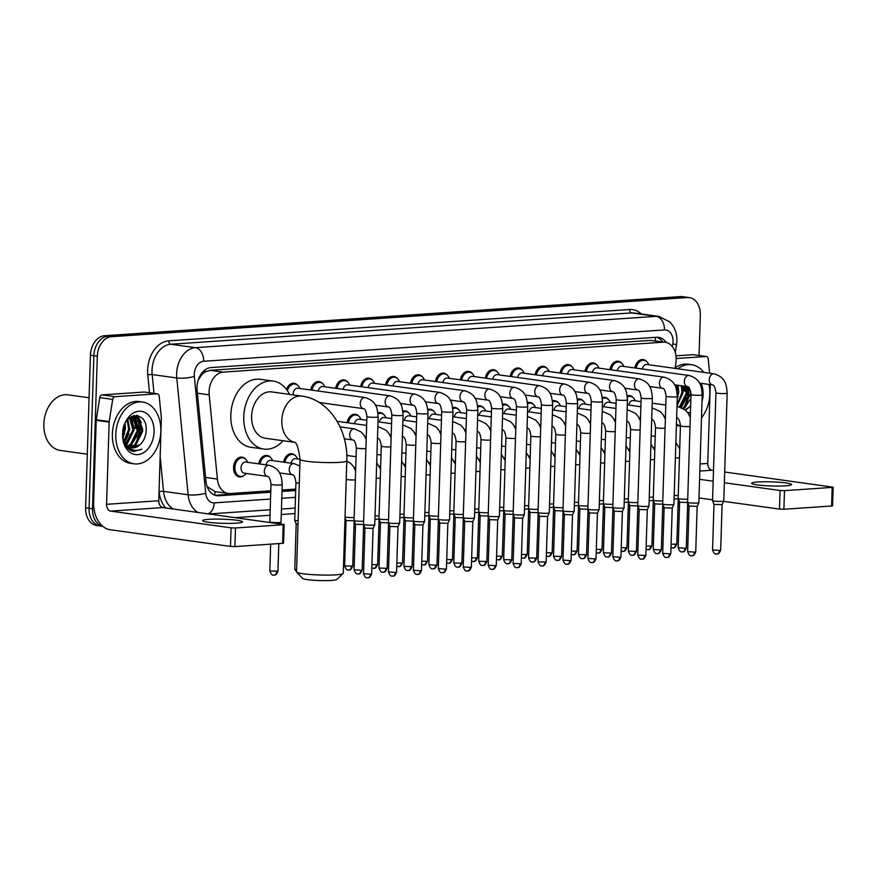 <?xml version="1.0" encoding="UTF-8"?>
<svg xmlns="http://www.w3.org/2000/svg" width="877" height="877" viewBox="0 0 877 877"><rect width="100%" height="100%" fill="white"/><g stroke="black" fill="none" stroke-linecap="round" stroke-linejoin="round"><path stroke-width="1.32" d="M243.554 475.772A9.976 7.148 -82.1 0 1 239.377 476.902A9.976 7.148 -82.1 0 1 233.556 467.507A9.976 7.148 -82.1 0 1 242.129 457.125A9.976 7.148 -82.1 0 1 245.834 459.351M675.038 368.384L675.871 363.122A18.713 13.396 97.9 0 0 676.178 359.877A18.713 13.396 97.9 0 0 665.259 342.26A18.713 13.396 97.9 0 0 663.264 342.183L223.175 372.111A18.713 13.396 97.9 0 0 209.197 394.847L217.397 479.072A18.713 13.396 97.9 0 0 228.217 493.466A18.713 13.396 97.9 0 0 230.212 493.532L270.796 490.78M200.844 375.97A18.713 13.396 -82.1 0 1 205.35 371.881L205.108 371.903A6.238 4.462 97.9 0 0 200.844 375.97L198.224 380.092A18.713 4.144 -5.6 0 1 198.191 380.103M207.191 486.768A18.713 4.144 -5.6 0 0 207.421 486.713L215.029 491.635L228.217 493.466M665.259 342.26L650.296 340.386L210.206 370.313L205.35 371.881M282.054 490.013L295.724 489.081M283.622 462.146A9.976 7.148 -82.1 0 1 291.986 453.738A9.976 7.148 -82.1 0 1 295.692 455.963M258.682 463.834A9.976 7.148 -82.1 0 1 267.057 455.437A9.976 7.148 -82.1 0 1 270.763 457.662M602.291 397.566A9.976 7.148 -82.1 0 1 604.724 397.325A9.976 7.148 -82.1 0 1 608.43 399.55M577.351 399.265A9.976 7.148 -82.1 0 1 579.796 399.024A9.976 7.148 -82.1 0 1 583.501 401.249M552.422 400.953A9.976 7.148 -82.1 0 1 554.856 400.712A9.976 7.148 -82.1 0 1 558.572 402.938M527.494 402.653A9.976 7.148 -82.1 0 1 529.927 402.411A9.976 7.148 -82.1 0 1 533.644 404.637M502.565 404.341A9.976 7.148 -82.1 0 1 504.999 404.111A9.976 7.148 -82.1 0 1 508.715 406.336M477.636 406.04A9.976 7.148 -82.1 0 1 480.07 405.799A9.976 7.148 -82.1 0 1 483.775 408.024M452.707 407.739A9.976 7.148 -82.1 0 1 455.141 407.498A9.976 7.148 -82.1 0 1 458.846 409.723M427.779 409.427A9.976 7.148 -82.1 0 1 430.212 409.197A9.976 7.148 -82.1 0 1 433.918 411.423M402.839 411.127A9.976 7.148 -82.1 0 1 405.284 410.885A9.976 7.148 -82.1 0 1 408.989 413.111M377.91 412.826A9.976 7.148 -82.1 0 1 380.344 412.585A9.976 7.148 -82.1 0 1 384.06 414.81M347.051 422.681A9.976 7.148 -82.1 0 1 355.415 414.284A9.976 7.148 -82.1 0 1 359.132 416.509M627.219 395.867A9.976 7.148 -82.1 0 1 629.653 395.637A9.976 7.148 -82.1 0 1 633.358 397.862M609.921 369.655A9.976 7.148 -82.1 0 1 618.296 361.258A9.976 7.148 -82.1 0 1 622.001 363.484M584.992 371.355A9.976 7.148 -82.1 0 1 593.367 362.946A9.976 7.148 -82.1 0 1 597.073 365.172M560.063 373.054A9.976 7.148 -82.1 0 1 568.439 364.646A9.976 7.148 -82.1 0 1 572.144 366.871M535.134 374.742A9.976 7.148 -82.1 0 1 543.499 366.345A9.976 7.148 -82.1 0 1 547.215 368.57M510.206 376.441A9.976 7.148 -82.1 0 1 518.57 368.033A9.976 7.148 -82.1 0 1 522.286 370.258M485.277 378.14A9.976 7.148 -82.1 0 1 493.641 369.732A9.976 7.148 -82.1 0 1 497.358 371.958M460.348 379.829A9.976 7.148 -82.1 0 1 468.713 371.431A9.976 7.148 -82.1 0 1 472.418 373.657M435.409 381.528A9.976 7.148 -82.1 0 1 443.784 373.12A9.976 7.148 -82.1 0 1 447.489 375.345M410.48 383.216A9.976 7.148 -82.1 0 1 418.855 374.819A9.976 7.148 -82.1 0 1 422.561 377.044M385.551 384.915A9.976 7.148 -82.1 0 1 393.926 376.518A9.976 7.148 -82.1 0 1 397.632 378.732M360.622 386.614A9.976 7.148 -82.1 0 1 368.987 378.206A9.976 7.148 -82.1 0 1 372.703 380.432M335.694 388.303A9.976 7.148 -82.1 0 1 344.058 379.905A9.976 7.148 -82.1 0 1 347.774 382.131M310.765 390.002A9.976 7.148 -82.1 0 1 319.129 381.594A9.976 7.148 -82.1 0 1 322.846 383.819M286.45 389.366A9.976 7.148 -82.1 0 1 294.201 383.293A9.976 7.148 -82.1 0 1 297.906 385.518M634.86 367.967A9.976 7.148 -82.1 0 1 643.225 359.559A9.976 7.148 -82.1 0 1 646.93 361.784M666.224 342.436A18.713 13.396 97.9 0 0 658.572 337.338A18.713 13.396 97.9 0 0 656.588 337.272L211.083 367.562A18.713 13.396 97.9 0 0 197.106 390.309L205.963 481.287A18.713 13.396 97.9 0 0 216.783 495.68A18.713 13.396 97.9 0 0 218.779 495.757L270.752 492.216M656.829 337.261A18.713 13.396 -82.1 0 1 662.727 341.909M139.925 429.445A24.951 17.858 -82.1 0 1 136.582 443.159A24.951 17.858 -82.1 0 0 139.925 429.445A24.951 17.858 -82.1 0 0 138.796 419.831A24.951 17.858 -82.1 0 1 139.925 429.445M135.442 445.286A24.951 17.858 -82.1 0 1 134.115 447.314A24.951 17.858 -82.1 0 0 135.442 445.286M132.23 449.638A24.951 17.858 -82.1 0 1 131.166 450.712A24.951 17.858 -82.1 0 0 132.23 449.638M688.927 392.107A24.951 17.858 -82.1 0 1 685.595 405.832A24.951 17.858 -82.1 0 0 688.927 392.107A24.951 17.858 -82.1 0 0 688.741 387.371A24.951 17.858 -82.1 0 1 688.927 392.107M684.444 407.958A24.951 17.858 -82.1 0 1 683.874 408.89A24.951 17.858 -82.1 0 0 684.444 407.958M137.152 415.512A24.951 17.858 -82.1 0 1 138.336 418.384A24.951 17.858 -82.1 0 0 137.152 415.512M102.752 526.266A18.713 13.396 -82.1 0 1 92.523 508.781L97.314 356.226A18.713 13.396 -82.1 0 1 111.401 336.702L687.415 297.533A18.713 13.396 -82.1 0 1 689.399 297.61A18.713 13.396 -82.1 0 1 700.328 315.227L699.057 355.481M294.957 513.571L281.287 514.503M270.028 515.27L235.376 517.627M102.784 526.299L96.547 525.433A18.713 13.396 -82.1 0 1 85.617 507.816L90.419 355.262A18.713 13.396 -82.1 0 1 104.495 335.748L680.508 296.579L683.961 297.062A18.713 13.396 -82.1 0 1 685.946 297.128A18.713 13.396 -82.1 0 0 683.961 297.062L107.948 336.22L683.961 297.062L687.415 297.533M90.419 355.262L93.872 355.744A18.713 13.396 -82.1 0 1 107.948 336.22A18.713 13.396 -82.1 0 0 93.872 355.744L89.07 508.298L93.872 355.744L97.314 356.226M100 525.915A18.713 13.396 -82.1 0 1 89.07 508.298A18.713 13.396 -82.1 0 0 100 525.915M133.973 415.599A24.951 17.858 -82.1 0 1 134.422 416.652A24.951 17.858 -82.1 0 0 133.973 415.599M134.455 416.728A24.951 17.858 -82.1 0 1 135.233 418.987A24.951 17.858 -82.1 0 0 134.455 416.728M135.88 421.596A24.951 17.858 -82.1 0 1 136.472 428.963A24.951 17.858 -82.1 0 0 135.88 421.596M685.222 386.297A24.951 17.858 -82.1 0 1 685.474 391.635A24.951 17.858 -82.1 0 0 685.222 386.297M282.01 491.449L295.681 490.528M270.774 491.504L215.325 495.275A18.713 13.396 -82.1 0 1 215.084 495.286M295.702 489.804L282.032 490.736M134.773 444.836A24.951 17.858 97.9 0 0 139.059 429.324A24.951 17.858 97.9 0 0 137.546 418.482M683.786 407.498A24.951 17.858 97.9 0 0 688.061 391.986A24.951 17.858 97.9 0 0 687.809 386.68M137.25 417.616A24.951 17.858 97.9 0 0 136.297 415.413M680.508 296.579A18.713 13.396 -82.1 0 1 682.492 296.645L689.399 297.61M785.386 485.836A19.963 2.061 1.8 0 0 791.525 484.542A19.963 2.061 1.8 0 0 779.434 482.273A19.963 2.061 1.8 0 0 757.772 481.999A19.963 2.061 1.8 0 0 751.622 483.293A19.963 2.061 1.8 0 0 763.714 485.573A19.963 2.061 1.8 0 0 785.386 485.836M676.189 358.529L706.084 356.49L693.137 354.692A3.113 2.236 -82.1 0 1 693.466 354.714A3.113 2.236 -82.1 0 1 693.795 354.79M675.992 355.865L693.137 354.692M833.15 487.195L832.569 505.799L831.604 506.007L832.185 487.404L833.15 487.195L724.687 472.012M783.906 509.252L779.5 509.098L780.081 490.495L784.487 490.649L783.906 509.252L831.604 506.007M698.991 497.928L712.573 499.813M723.613 501.348L779.5 509.098M784.487 490.649L832.185 487.404M713.494 470.456L711.894 470.236A6.238 4.308 86.1 0 1 707.772 463.429L710.249 384.608M780.081 490.495L724.347 482.756M713.154 481.21L699.572 479.324M709.603 373.185L708.221 358.901A3.113 2.236 97.9 0 0 706.413 356.5A3.113 2.236 97.9 0 0 706.084 356.49M684.115 386.143A28.064 20.094 -82.1 0 1 684.279 390.999M677.855 368.778A31.188 22.32 -82.1 0 1 691.613 364.722A31.188 22.32 -82.1 0 1 703.76 372.374M709 384.433A31.188 22.32 -82.1 0 1 709.822 394.08A31.188 22.32 -82.1 0 1 701.512 417.814M675.147 367.748A31.188 22.32 -82.1 0 1 688.16 364.24L691.613 364.722M688.215 413.352L690.166 412.322M690.462 412.026L687.875 412.859M685.09 409.811L688.993 407.345A15.589 11.16 -82.1 0 1 685.189 409.899M688.993 407.345L690.659 405.634M701.107 383.337A21.826 15.622 -82.1 0 1 703.08 394.54A21.826 15.622 -82.1 0 1 702.017 401.589M682.755 408.222L683.852 407.454L690.616 393.74L690.648 391.098M683.435 408.605L684.926 407.597L690.89 398.344M679.379 406.972L686.296 393.137L685.65 386.351A24.951 17.858 -82.1 0 1 685.913 391.69M680.333 407.213L687.382 393.291L686.735 386.505M677.044 404.538L681.988 392.545L681.341 385.759M677.011 405.799L683.062 392.688L682.416 385.902M677.285 394.705L677.022 385.156M677.241 398.564L678.743 392.096L678.096 385.31M680.442 425.926A31.188 22.32 -82.1 0 1 676.43 424.051M680.431 426.145L679.587 426.025A31.188 22.32 -82.1 0 1 676.397 425.246M677.23 398.827L677.987 396.393M683.117 391.109L682.712 385.946M681.363 407.564L686.614 397.588M687.436 391.712L687.02 386.549M688.182 413.297L690.451 412.113M343.137 573.558L336.746 579.489A17.156 1.776 -178.2 0 1 331.561 580.421A17.156 1.776 -178.2 0 1 313.769 580.256A17.156 1.776 -178.2 0 1 302.642 578.425L296.634 572.089A23.394 2.412 1.8 0 0 311.806 574.588A23.394 2.412 1.8 0 0 336.066 574.819A23.394 2.412 1.8 0 0 343.137 573.558A23.394 2.412 1.8 0 0 343.269 573.306L346.81 460.82A23.394 2.412 -178.2 0 1 339.607 462.332A23.394 2.412 -178.2 0 1 314.218 462.015A23.394 2.412 -178.2 0 1 300.044 459.351L296.514 571.837A23.394 2.412 1.8 0 0 296.634 572.089M294.606 442.293A23.394 16.74 97.9 0 1 281.824 420.423A23.394 16.74 97.9 0 1 299.43 396.02A23.394 16.74 97.9 0 1 301.918 396.108L271.717 391.92A23.394 16.74 97.9 0 0 251.622 416.235A23.394 16.74 97.9 0 0 265.282 438.248L294.661 442.337M283.074 440.725A34.302 24.556 -82.1 0 1 263.78 449.068A34.302 24.556 -82.1 0 1 243.751 416.772A34.302 24.556 -82.1 0 1 273.218 381.1A34.302 24.556 -82.1 0 1 289.509 394.387M263.78 449.068L250.833 447.27A34.302 24.556 -82.1 0 1 230.804 414.974A34.302 24.556 -82.1 0 1 260.272 379.303L273.218 381.1M642.271 368.998A5.613 4.023 -82.1 0 1 646.941 364.481L714.086 373.81A5.613 4.023 -82.1 0 0 713.231 373.821A5.613 4.023 -82.1 0 0 709.263 379.642A5.613 4.023 -82.1 0 0 712.541 384.926C714.141 385.102 715.27 387.722 715.939 392.797L712.552 500.635A5.613 0.581 -178.2 0 1 712.552 500.635A5.613 0.581 -178.2 0 0 714.108 501.085A5.613 0.581 -178.2 0 0 722.045 501.348A5.613 0.581 -178.2 0 0 723.766 501.008A5.613 0.581 -178.2 0 1 723.766 501.008L727.165 393.148A5.613 0.581 -178.2 0 1 725.432 393.51A5.613 0.581 -178.2 0 1 725.169 393.521A5.613 0.581 -178.2 0 1 719.184 393.422A5.613 0.581 -178.2 0 1 715.939 392.797M636.165 368.143A9.351 6.698 -82.1 0 1 644.003 360.304A9.351 6.698 -82.1 0 1 648.64 364.35L648.805 364.744M716.487 554.078A4.056 2.795 -93.9 0 0 716.893 554.089A4.056 2.795 -93.9 0 0 719.414 550.438L720.664 550.175L722.1 504.67L713.988 504.407M617.342 370.686A5.613 4.023 -82.1 0 1 622.012 366.18L689.147 375.499A5.613 4.023 -82.1 0 0 688.302 375.509A5.613 4.023 -82.1 0 0 684.334 381.342A5.613 4.023 -82.1 0 0 687.612 386.625C689.212 386.801 690.342 389.421 691.01 394.486L687.623 502.324A5.613 0.581 -178.2 0 0 687.623 502.357A5.613 0.581 -178.2 0 0 689.179 502.784A5.613 0.581 -178.2 0 0 697.116 503.047A5.613 0.581 -178.2 0 0 698.837 502.707A5.613 0.581 -178.2 0 1 698.837 502.707L702.225 394.836A5.613 0.581 -178.2 0 1 700.504 395.209A5.613 0.581 -178.2 0 1 700.241 395.22A5.613 0.581 -178.2 0 1 694.244 395.121A5.613 0.581 -178.2 0 1 691.01 394.486M611.236 369.842A9.351 6.698 -82.1 0 1 619.074 361.993A9.351 6.698 -82.1 0 1 623.7 366.038L623.876 366.443M694.485 552.137L695.735 551.874L697.16 506.358L689.059 506.095L687.634 551.611C689.826 557.608 691.602 555.196 691.24 555.777L691.953 555.788A4.056 2.795 -93.9 0 0 694.485 552.137L687.634 551.611M592.413 372.385A5.613 4.023 -82.1 0 1 597.084 367.88L664.218 377.198A5.613 4.023 -82.1 0 0 663.374 377.209A5.613 4.023 -82.1 0 0 659.394 383.03A5.613 4.023 -82.1 0 0 662.672 388.325C664.284 388.5 665.413 391.12 666.082 396.185L662.694 504.023A5.613 0.581 -178.2 0 0 662.694 504.045A5.613 0.581 -178.2 0 0 664.251 504.472A5.613 0.581 -178.2 0 0 672.188 504.735A5.613 0.581 -178.2 0 0 673.909 504.407A5.613 0.581 -178.2 0 1 673.909 504.407L677.296 396.536A5.613 0.581 -178.2 0 1 675.575 396.897A5.613 0.581 -178.2 0 1 675.312 396.919A5.613 0.581 -178.2 0 1 669.315 396.81A5.613 0.581 -178.2 0 1 666.082 396.185M586.296 371.541A9.351 6.698 -82.1 0 1 594.146 363.692A9.351 6.698 -82.1 0 1 598.772 367.737L598.947 368.132M669.557 553.825L670.806 553.562L672.231 508.057L664.13 507.794L662.705 553.31C664.898 559.307 666.663 556.884 666.301 557.465L667.024 557.487A4.056 2.795 -93.9 0 0 669.557 553.825L662.705 553.31M567.485 374.084A5.613 4.023 -82.1 0 1 572.144 369.568L639.289 378.897A5.613 4.023 -82.1 0 0 638.434 378.897A5.613 4.023 -82.1 0 0 634.466 384.729A5.613 4.023 -82.1 0 0 637.743 390.013C639.355 390.188 640.484 392.808 641.153 397.884L637.754 505.722A5.613 0.581 -178.2 0 0 637.765 505.744A5.613 0.581 -178.2 0 0 639.322 506.172A5.613 0.581 -178.2 0 0 647.248 506.435A5.613 0.581 -178.2 0 0 648.98 506.095A5.613 0.581 -178.2 0 1 648.98 506.095L652.367 398.235A5.613 0.581 -178.2 0 1 650.646 398.596A5.613 0.581 -178.2 0 1 650.383 398.607A5.613 0.581 -178.2 0 1 644.387 398.509A5.613 0.581 -178.2 0 1 641.153 397.884M561.368 373.229A9.351 6.698 -82.1 0 1 569.206 365.38A9.351 6.698 -82.1 0 1 573.843 369.425L574.018 369.831M641.701 559.164A4.056 2.795 -93.9 0 0 642.096 559.175A4.056 2.795 -93.9 0 0 644.628 555.525L645.878 555.262L647.303 509.756L639.201 509.504L637.765 505.744M542.556 375.773A5.613 4.023 -82.1 0 1 547.215 371.267L614.36 380.585A5.613 4.023 -82.1 0 0 613.505 380.596A5.613 4.023 -82.1 0 0 609.537 386.428A5.613 4.023 -82.1 0 0 612.815 391.712C614.415 391.887 615.555 394.507 616.213 399.572L612.826 507.41A5.613 0.581 -178.2 0 0 612.837 507.443A5.613 0.581 -178.2 0 0 614.393 507.871A5.613 0.581 -178.2 0 0 622.319 508.134A5.613 0.581 -178.2 0 0 624.04 507.794A5.613 0.581 -178.2 0 1 624.04 507.794L627.439 399.923A5.613 0.581 -178.2 0 1 625.707 400.285A5.613 0.581 -178.2 0 1 625.454 400.307A5.613 0.581 -178.2 0 1 619.458 400.197A5.613 0.581 -178.2 0 1 616.213 399.572M536.439 374.928A9.351 6.698 -82.1 0 1 544.277 367.079A9.351 6.698 -82.1 0 1 548.914 371.124L549.079 371.53M616.761 560.863A4.056 2.795 -93.9 0 0 617.167 560.874A4.056 2.795 -93.9 0 0 619.699 557.213L620.949 556.961L622.374 511.444L614.273 511.203L612.837 507.443M517.616 377.472A5.613 4.023 -82.1 0 1 522.286 372.966L589.432 382.284A5.613 4.023 -82.1 0 0 588.577 382.295A5.613 4.023 -82.1 0 0 584.608 388.116A5.613 4.023 -82.1 0 0 587.886 393.4C589.487 393.576 590.627 396.207 591.284 401.271L587.897 509.109A5.613 0.581 -178.2 0 0 587.897 509.131A5.613 0.581 -178.2 0 0 589.454 509.559A5.613 0.581 -178.2 0 0 597.39 509.822A5.613 0.581 -178.2 0 0 599.112 509.482A5.613 0.581 -178.2 0 1 599.112 509.482L602.51 401.622A5.613 0.581 -178.2 0 1 600.778 401.984A5.613 0.581 -178.2 0 1 600.515 402.006A5.613 0.581 -178.2 0 1 594.529 401.896A5.613 0.581 -178.2 0 1 591.284 401.271M511.51 376.617A9.351 6.698 -82.1 0 1 519.348 368.778A9.351 6.698 -82.1 0 1 523.986 372.824L524.15 373.218M591.832 562.552A4.056 2.795 -93.9 0 0 592.238 562.574A4.056 2.795 -93.9 0 0 594.77 558.912L596.009 558.649L597.445 513.144L589.344 512.902L587.897 509.131M492.688 379.16A5.613 4.023 -82.1 0 1 497.358 374.654L564.503 383.983A5.613 4.023 -82.1 0 0 563.648 383.983A5.613 4.023 -82.1 0 0 559.679 389.816A5.613 4.023 -82.1 0 0 562.957 395.099C564.558 395.275 565.698 397.895 566.356 402.96L562.968 510.809A5.613 0.581 -178.2 0 0 562.968 510.831A5.613 0.581 -178.2 0 0 564.525 511.258A5.613 0.581 -178.2 0 0 572.462 511.521A5.613 0.581 -178.2 0 0 574.183 511.181A5.613 0.581 -178.2 0 0 574.194 511.159L577.581 403.321A5.613 0.581 -178.2 0 1 575.849 403.683A5.613 0.581 -178.2 0 1 575.586 403.694A5.613 0.581 -178.2 0 1 569.601 403.595A5.613 0.581 -178.2 0 1 566.356 402.96M486.582 378.316A9.351 6.698 -82.1 0 1 494.42 370.467A9.351 6.698 -82.1 0 1 499.057 374.512L499.221 374.917M566.904 564.251A4.056 2.795 -93.9 0 0 567.309 564.262A4.056 2.795 -93.9 0 0 569.831 560.611L571.08 560.348L572.517 514.843L564.415 514.591L562.968 510.831M467.759 380.859A5.613 4.023 -82.1 0 1 472.429 376.354L539.574 385.672A5.613 4.023 -82.1 0 0 538.719 385.683A5.613 4.023 -82.1 0 0 534.751 391.515A5.613 4.023 -82.1 0 0 538.029 396.799C539.629 396.974 540.758 399.594 541.427 404.659L538.039 512.497A5.613 0.581 -178.2 0 0 538.039 512.53A5.613 0.581 -178.2 0 0 539.596 512.946A5.613 0.581 -178.2 0 0 547.533 513.22A5.613 0.581 -178.2 0 0 549.254 512.881A5.613 0.581 -178.2 0 0 549.254 512.848L552.653 405.01A5.613 0.581 -178.2 0 1 550.92 405.371A5.613 0.581 -178.2 0 1 550.657 405.393A5.613 0.581 -178.2 0 1 544.672 405.284A5.613 0.581 -178.2 0 1 541.427 404.659M461.653 380.015A9.351 6.698 -82.1 0 1 469.491 372.166A9.351 6.698 -82.1 0 1 474.128 376.211L474.293 376.606M547.588 516.52L539.487 516.29L538.039 512.53M442.83 382.558A5.613 4.023 -82.1 0 1 447.5 378.042L514.635 387.371A5.613 4.023 -82.1 0 0 513.79 387.382A5.613 4.023 -82.1 0 0 509.822 393.203A5.613 4.023 -82.1 0 0 513.1 398.487C514.7 398.662 515.829 401.282 516.498 406.358L513.111 514.196A5.613 0.581 -178.2 0 1 513.111 514.196A5.613 0.581 -178.2 0 0 514.667 514.646A5.613 0.581 -178.2 0 0 522.604 514.909A5.613 0.581 -178.2 0 0 524.325 514.569A5.613 0.581 -178.2 0 0 524.325 514.547L527.713 406.709A5.613 0.581 -178.2 0 1 525.992 407.071A5.613 0.581 -178.2 0 1 525.729 407.081A5.613 0.581 -178.2 0 1 519.732 406.983A5.613 0.581 -178.2 0 1 516.498 406.358M436.724 381.703A9.351 6.698 -82.1 0 1 444.562 373.865A9.351 6.698 -82.1 0 1 449.188 377.91L449.364 378.305M522.659 518.219L514.547 517.978L513.111 514.218M417.901 384.247A5.613 4.023 -82.1 0 1 422.571 379.741L489.706 389.059A5.613 4.023 -82.1 0 0 488.862 389.07A5.613 4.023 -82.1 0 0 484.882 394.902A5.613 4.023 -82.1 0 0 488.16 400.186C489.772 400.361 490.901 402.981 491.569 408.046L488.182 515.884A5.613 0.581 -178.2 0 1 488.182 515.884A5.613 0.581 -178.2 0 0 489.739 516.345A5.613 0.581 -178.2 0 0 497.676 516.608A5.613 0.581 -178.2 0 0 499.397 516.268A5.613 0.581 -178.2 0 0 499.397 516.246L502.784 408.397A5.613 0.581 -178.2 0 1 501.063 408.77A5.613 0.581 -178.2 0 1 500.8 408.781A5.613 0.581 -178.2 0 1 494.803 408.682A5.613 0.581 -178.2 0 1 491.569 408.046M411.784 383.402A9.351 6.698 -82.1 0 1 419.634 375.553A9.351 6.698 -82.1 0 1 424.26 379.598L424.435 380.004M492.118 569.337A4.056 2.795 -93.9 0 0 492.512 569.348A4.056 2.795 -93.9 0 0 495.045 565.698L496.294 565.435L497.719 519.918L489.618 519.677L488.182 515.917M392.973 385.946A5.613 4.023 -82.1 0 1 397.632 381.44L464.777 390.758A5.613 4.023 -82.1 0 0 463.922 390.769A5.613 4.023 -82.1 0 0 459.954 396.59A5.613 4.023 -82.1 0 0 463.231 401.885C464.843 402.061 465.972 404.681 466.641 409.745L463.242 517.583A5.613 0.581 -178.2 0 0 463.253 517.605A5.613 0.581 -178.2 0 0 464.81 518.033A5.613 0.581 -178.2 0 0 472.736 518.296A5.613 0.581 -178.2 0 0 474.468 517.967A5.613 0.581 -178.2 0 0 474.468 517.934L477.855 410.096A5.613 0.581 -178.2 0 1 476.134 410.458A5.613 0.581 -178.2 0 1 475.871 410.48A5.613 0.581 -178.2 0 1 469.875 410.37A5.613 0.581 -178.2 0 1 466.641 409.745M386.856 385.102A9.351 6.698 -82.1 0 1 394.694 377.253A9.351 6.698 -82.1 0 1 399.331 381.298L399.506 381.692M467.189 571.026A4.056 2.795 -93.9 0 0 467.584 571.048A4.056 2.795 -93.9 0 0 470.116 567.386L471.366 567.123L472.791 521.618L464.689 521.376L463.253 517.605M368.044 387.645A5.613 4.023 -82.1 0 1 372.703 383.128L439.848 392.457A5.613 4.023 -82.1 0 0 438.993 392.457A5.613 4.023 -82.1 0 0 435.025 398.29A5.613 4.023 -82.1 0 0 438.303 403.573C439.903 403.749 441.043 406.369 441.701 411.445L438.314 519.283A5.613 0.581 -178.2 0 1 438.314 519.283A5.613 0.581 -178.2 0 0 439.881 519.732A5.613 0.581 -178.2 0 0 447.807 519.995A5.613 0.581 -178.2 0 0 449.528 519.655A5.613 0.581 -178.2 0 0 449.539 519.633L452.927 411.795A5.613 0.581 -178.2 0 1 451.195 412.157A5.613 0.581 -178.2 0 1 450.942 412.168A5.613 0.581 -178.2 0 1 444.946 412.069A5.613 0.581 -178.2 0 1 441.701 411.445M361.927 386.79A9.351 6.698 -82.1 0 1 369.765 378.941A9.351 6.698 -82.1 0 1 374.402 382.997L374.567 383.392M442.249 572.725A4.056 2.795 -93.9 0 0 442.655 572.736A4.056 2.795 -93.9 0 0 445.187 569.085L446.437 568.822L447.862 523.317L439.761 523.065L438.325 519.305M343.104 389.333A5.613 4.023 -82.1 0 1 347.774 384.828L414.92 394.146A5.613 4.023 -82.1 0 0 414.065 394.157A5.613 4.023 -82.1 0 0 410.096 399.989A5.613 4.023 -82.1 0 0 413.374 405.273C414.974 405.448 416.115 408.068 416.772 413.133L413.385 520.971A5.613 0.581 -178.2 0 1 413.385 520.971A5.613 0.581 -178.2 0 0 414.942 521.431A5.613 0.581 -178.2 0 0 422.878 521.694A5.613 0.581 -178.2 0 0 424.6 521.355A5.613 0.581 -178.2 0 0 424.611 521.333L427.998 413.484A5.613 0.581 -178.2 0 1 426.266 413.845A5.613 0.581 -178.2 0 1 426.003 413.867A5.613 0.581 -178.2 0 1 420.017 413.758A5.613 0.581 -178.2 0 1 416.772 413.133M336.998 388.489A9.351 6.698 -82.1 0 1 344.836 380.64A9.351 6.698 -82.1 0 1 349.474 384.685L349.638 385.091M417.32 574.424A4.056 2.795 -93.9 0 0 417.726 574.435A4.056 2.795 -93.9 0 0 420.258 570.774L421.497 570.521L422.933 525.005L414.832 524.742M318.176 391.032A5.613 4.023 -82.1 0 1 322.846 386.527L389.991 395.845A5.613 4.023 -82.1 0 0 389.136 395.856A5.613 4.023 -82.1 0 0 385.167 401.677A5.613 4.023 -82.1 0 0 388.445 406.961C390.046 407.136 391.175 409.767 391.844 414.832L388.456 522.67A5.613 0.581 -178.2 0 1 388.456 522.67A5.613 0.581 -178.2 0 0 390.013 523.12A5.613 0.581 -178.2 0 0 397.95 523.383A5.613 0.581 -178.2 0 0 399.671 523.043A5.613 0.581 -178.2 0 1 399.671 523.043L403.069 415.183A5.613 0.581 -178.2 0 1 401.337 415.545A5.613 0.581 -178.2 0 1 401.074 415.566A5.613 0.581 -178.2 0 1 395.088 415.457A5.613 0.581 -178.2 0 1 391.844 414.832M312.069 390.177A9.351 6.698 -82.1 0 1 319.908 382.339A9.351 6.698 -82.1 0 1 324.545 386.384L324.709 386.779M392.392 576.112A4.056 2.795 -93.9 0 0 392.797 576.134A4.056 2.795 -93.9 0 0 395.319 572.473L396.568 572.21L398.005 526.704L389.892 526.441M293.115 394.891A5.613 4.023 -82.1 0 1 293.093 394.058A5.613 4.023 -82.1 0 1 297.917 388.215L365.062 397.544A5.613 4.023 -82.1 0 0 364.207 397.544A5.613 4.023 -82.1 0 0 360.239 403.376A5.613 4.023 -82.1 0 0 363.517 408.66C365.117 408.835 366.246 411.456 366.915 416.52L363.527 524.369A5.613 0.581 -178.2 0 1 363.527 524.369A5.613 0.581 -178.2 0 0 365.084 524.819A5.613 0.581 -178.2 0 0 373.021 525.082A5.613 0.581 -178.2 0 0 374.742 524.742A5.613 0.581 -178.2 0 1 374.742 524.742L378.14 416.882A5.613 0.581 -178.2 0 1 376.408 417.244A5.613 0.581 -178.2 0 1 376.145 417.255A5.613 0.581 -178.2 0 1 370.16 417.156A5.613 0.581 -178.2 0 1 366.915 416.52M287.404 390.703A9.351 6.698 -82.1 0 1 294.979 384.027A9.351 6.698 -82.1 0 1 299.616 388.072L299.781 388.478M370.39 574.172L371.64 573.909L373.076 528.403L364.964 528.14L363.538 573.657C365.731 579.653 367.507 577.23 367.145 577.811L367.869 577.822A4.056 2.795 -93.9 0 0 370.39 574.172L363.538 573.657M628.699 405.064A5.613 4.023 -82.1 0 1 633.369 400.559L641.032 401.622M687.721 499.145A5.613 0.581 -178.2 0 1 679.73 498.892A5.613 0.581 -178.2 0 1 678.173 498.465A5.613 0.581 -178.2 0 1 678.162 498.432L680.442 425.816C679.785 420.752 678.645 418.132 677.044 417.956A5.613 4.023 -82.1 0 1 676.627 417.869L677.044 417.956M627.34 396.93A9.351 6.698 -82.1 0 1 630.431 396.371A9.351 6.698 -82.1 0 1 635.069 400.416L635.233 400.811M687.678 502.51L679.609 502.203L678.173 547.719C680.366 553.716 682.142 551.304 681.78 551.885L682.503 551.896A4.056 2.795 -93.9 0 0 685.036 548.246L678.173 547.719M603.771 406.764A5.613 4.023 -82.1 0 1 608.441 402.247L616.103 403.31M662.793 500.844A5.613 0.581 -178.2 0 1 654.79 500.581A5.613 0.581 -178.2 0 1 653.233 500.153A5.613 0.581 -178.2 0 1 653.233 500.131L655.514 427.516C654.856 422.451 653.716 419.831 652.115 419.655A5.613 4.023 -82.1 0 1 651.699 419.568L652.115 419.655M602.411 398.618A9.351 6.698 -82.1 0 1 605.503 398.07A9.351 6.698 -82.1 0 1 610.129 402.115L610.304 402.51M662.749 504.198L654.681 503.902L653.244 549.419C655.437 555.415 657.213 552.992 656.851 553.573L657.575 553.595A4.056 2.795 -93.9 0 0 660.107 549.934L653.244 549.419M578.842 408.452A5.613 4.023 -82.1 0 1 583.501 403.946L591.175 405.01M637.853 502.543A5.613 0.581 -178.2 0 1 629.861 502.28A5.613 0.581 -178.2 0 1 628.305 501.852A5.613 0.581 -178.2 0 1 628.305 501.83L630.585 429.215C629.916 424.139 628.787 421.519 627.187 421.344A5.613 4.023 -82.1 0 1 626.77 421.256M577.483 400.318A9.351 6.698 -82.1 0 1 580.574 399.759A9.351 6.698 -82.1 0 1 585.2 403.804L585.376 404.209M637.82 505.897L629.752 505.612L628.305 501.852M553.913 410.151A5.613 4.023 -82.1 0 1 558.572 405.645L566.235 406.709M612.924 504.231A5.613 0.581 -178.2 0 1 604.933 503.979A5.613 0.581 -178.2 0 1 603.376 503.551A5.613 0.581 -178.2 0 1 603.376 503.519L605.656 430.903C604.987 425.838 603.858 423.218 602.258 423.043A5.613 4.023 -82.1 0 1 601.841 422.955M552.554 402.017A9.351 6.698 -82.1 0 1 555.634 401.458A9.351 6.698 -82.1 0 1 560.271 405.503L560.436 405.898M612.891 507.597L604.823 507.312L603.376 503.551M528.984 411.85A5.613 4.023 -82.1 0 1 533.644 407.334L541.306 408.397M587.996 505.93A5.613 0.581 -178.2 0 1 580.004 505.667A5.613 0.581 -178.2 0 1 578.447 505.24A5.613 0.581 -178.2 0 1 578.447 505.218L580.727 432.602C580.059 427.537 578.93 424.917 577.318 424.742A5.613 4.023 -82.1 0 1 576.913 424.643M527.625 403.705A9.351 6.698 -82.1 0 1 530.706 403.146A9.351 6.698 -82.1 0 1 535.343 407.191L535.507 407.597M587.963 509.285L579.883 509.011L578.447 505.24M504.045 413.538A5.613 4.023 -82.1 0 1 508.715 409.033L516.378 410.096M563.067 507.63A5.613 0.581 -178.2 0 1 555.075 507.366A5.613 0.581 -178.2 0 1 553.519 506.939A5.613 0.581 -178.2 0 1 553.508 506.917L555.799 434.301C555.13 429.226 554.001 426.606 552.389 426.43A5.613 4.023 -82.1 0 1 551.973 426.343M502.696 405.404A9.351 6.698 -82.1 0 1 505.777 404.845A9.351 6.698 -82.1 0 1 510.414 408.89L510.578 409.296M563.034 510.984L554.955 510.699L553.519 506.939M479.116 415.238A5.613 4.023 -82.1 0 1 483.786 410.732L491.449 411.795M538.138 509.318A5.613 0.581 -178.2 0 1 530.146 509.055A5.613 0.581 -178.2 0 1 528.59 508.638A5.613 0.581 -178.2 0 1 528.579 508.605L530.859 435.99C530.201 430.925 529.061 428.305 527.461 428.129A5.613 4.023 -82.1 0 1 527.044 428.042M477.757 407.103A9.351 6.698 -82.1 0 1 480.848 406.544A9.351 6.698 -82.1 0 1 485.485 410.589L485.65 410.984M538.105 512.683L530.026 512.398L528.59 508.638M454.187 416.926A5.613 4.023 -82.1 0 1 458.857 412.42L466.52 413.484M513.209 511.017A5.613 0.581 -178.2 0 1 505.218 510.754A5.613 0.581 -178.2 0 1 503.661 510.326A5.613 0.581 -178.2 0 1 503.65 510.304L505.93 437.689C505.273 432.624 504.132 429.993 502.532 429.818A5.613 4.023 -82.1 0 1 502.115 429.73M452.828 408.792A9.351 6.698 -82.1 0 1 455.919 408.233A9.351 6.698 -82.1 0 1 460.557 412.278L460.721 412.683M513.166 514.371L505.097 514.086L503.661 510.326M429.259 418.625A5.613 4.023 -82.1 0 1 433.929 414.119L441.591 415.183M488.281 512.705A5.613 0.581 -178.2 0 1 480.278 512.453A5.613 0.581 -178.2 0 1 478.721 512.025A5.613 0.581 -178.2 0 1 478.721 512.004L481.002 439.377C480.344 434.312 479.204 431.692 477.603 431.517A5.613 4.023 -82.1 0 1 477.187 431.429M427.899 410.491A9.351 6.698 -82.1 0 1 430.991 409.932A9.351 6.698 -82.1 0 1 435.617 413.977L435.792 414.372M488.237 516.071L480.168 515.786L478.721 512.025M404.33 420.324A5.613 4.023 -82.1 0 1 408.989 415.808L416.663 416.871M463.341 514.404A5.613 0.581 -178.2 0 1 455.349 514.141A5.613 0.581 -178.2 0 1 453.793 513.714A5.613 0.581 -178.2 0 1 453.793 513.692L456.073 441.076C455.404 436.012 454.275 433.391 452.675 433.216A5.613 4.023 -82.1 0 1 452.258 433.128L452.675 433.216M402.971 412.19A9.351 6.698 -82.1 0 1 406.062 411.631A9.351 6.698 -82.1 0 1 410.688 415.676L410.864 416.071M463.308 517.77L455.24 517.485L453.793 513.714M379.401 422.012A5.613 4.023 -82.1 0 1 384.06 417.507L391.723 418.57M438.412 516.104A5.613 0.581 -178.2 0 1 430.421 515.84A5.613 0.581 -178.2 0 1 428.864 515.413A5.613 0.581 -178.2 0 1 428.864 515.391L431.144 442.775C430.475 437.7 429.346 435.08 427.746 434.904A5.613 4.023 -82.1 0 1 427.329 434.817L427.746 434.904M378.042 413.878A9.351 6.698 -82.1 0 1 381.122 413.319A9.351 6.698 -82.1 0 1 385.759 417.364L385.924 417.77M438.379 519.458L430.3 519.162L428.875 564.678C431.067 570.675 432.843 568.252 432.482 568.833L433.194 568.844A4.056 2.795 -93.9 0 0 435.726 565.194L428.875 564.678M354.472 423.712A5.613 4.023 -82.1 0 1 359.132 419.206L366.794 420.269M413.484 517.792A5.613 0.581 -178.2 0 1 405.492 517.54A5.613 0.581 -178.2 0 1 403.935 517.112A5.613 0.581 -178.2 0 1 403.935 517.079L406.215 444.464C405.547 439.399 404.418 436.779 402.806 436.603A5.613 4.023 -82.1 0 1 402.4 436.516L402.806 436.603M348.355 422.867A9.351 6.698 -82.1 0 1 356.194 415.018A9.351 6.698 -82.1 0 1 360.831 419.063L360.995 419.458M413.451 521.157L405.371 520.85M388.555 519.491A5.613 0.581 -178.2 0 1 380.563 519.228A5.613 0.581 -178.2 0 1 379.007 518.8A5.613 0.581 -178.2 0 1 378.996 518.778L381.287 446.163C380.618 441.098 379.489 438.478 377.877 438.303A5.613 4.023 -82.1 0 1 377.461 438.204L377.877 438.303M388.522 522.845L380.443 522.549M363.626 521.19A5.613 0.581 -178.2 0 1 355.634 520.927A5.613 0.581 -178.2 0 1 354.078 520.5A5.613 0.581 -178.2 0 1 354.067 520.478L356.347 447.862C355.689 442.786 354.549 440.166 352.949 439.991A5.613 4.023 -82.1 0 1 349.671 434.707A5.613 4.023 -82.1 0 1 353.639 428.875A5.613 4.023 -82.1 0 1 354.494 428.875L361.171 431.999L363.944 435.124L366.191 439.52M363.593 524.545L355.514 524.249L354.078 569.765C356.281 575.761 358.046 573.339 357.684 573.92L358.408 573.931A4.056 2.795 -93.9 0 0 360.94 570.28L354.078 569.765M678.25 498.772L674.073 499.046M678.261 495.439A5.613 0.581 -178.2 0 1 674.194 495.483M647.719 549.682A4.056 2.795 -93.9 0 0 648.114 549.704A4.056 2.795 -93.9 0 0 650.646 546.042L651.896 545.779L653.321 500.46L649.144 500.734M653.332 497.138A5.613 0.581 -178.2 0 1 649.265 497.182M622.78 551.381A4.056 2.795 -93.9 0 0 623.185 551.392A4.056 2.795 -93.9 0 0 625.718 547.741L626.967 547.478L628.392 502.159L624.216 502.433M628.392 498.838A5.613 0.581 -178.2 0 1 624.325 498.87M597.851 553.08A4.056 2.795 -93.9 0 0 598.257 553.091A4.056 2.795 -93.9 0 0 600.789 549.44L602.039 549.177L603.453 503.847L599.287 504.132M603.464 500.526A5.613 0.581 -178.2 0 1 599.397 500.57M572.922 554.768A4.056 2.795 -93.9 0 0 573.328 554.79A4.056 2.795 -93.9 0 0 575.86 551.129L577.099 550.866L578.524 505.547L574.358 505.821M578.535 502.225A5.613 0.581 -178.2 0 1 574.468 502.269M547.993 556.467A4.056 2.795 -93.9 0 0 548.399 556.478A4.056 2.795 -93.9 0 0 550.92 552.828L552.17 552.565L553.595 507.246L549.43 507.52M553.606 503.924A5.613 0.581 -178.2 0 1 549.539 503.957M523.065 558.167A4.056 2.795 -93.9 0 0 523.47 558.178A4.056 2.795 -93.9 0 0 525.992 554.516L527.241 554.253L528.667 508.934L524.501 509.219M528.678 505.612A5.613 0.581 -178.2 0 1 524.61 505.656M498.136 559.855A4.056 2.795 -93.9 0 0 498.531 559.877A4.056 2.795 -93.9 0 0 501.063 556.215L502.313 555.952L503.738 510.633L499.561 510.907M503.749 507.312A5.613 0.581 -178.2 0 1 499.682 507.355M473.207 561.554A4.056 2.795 -93.9 0 0 473.602 561.565A4.056 2.795 -93.9 0 0 476.134 557.915L477.384 557.651L478.809 512.321L474.632 512.606M478.82 509A5.613 0.581 -178.2 0 1 474.753 509.044M448.268 563.242A4.056 2.795 -93.9 0 0 448.673 563.264A4.056 2.795 -93.9 0 0 451.206 559.603L452.455 559.34L453.88 514.021L449.704 514.295M453.88 510.699A5.613 0.581 -178.2 0 1 449.813 510.743M423.339 564.941A4.056 2.795 -93.9 0 0 423.744 564.952A4.056 2.795 -93.9 0 0 426.277 561.302L427.527 561.039L428.941 515.72L424.775 515.994M428.952 512.398A5.613 0.581 -178.2 0 1 424.885 512.431M398.41 566.641A4.056 2.795 -93.9 0 0 398.816 566.652A4.056 2.795 -93.9 0 0 401.348 563.001L402.587 562.738L404.012 517.408L399.846 517.693M404.023 514.086A5.613 0.581 -178.2 0 1 399.956 514.13M346.722 454.067A9.351 6.698 -82.1 0 1 347.259 455.13L347.424 455.536M373.481 568.329A4.056 2.795 -93.9 0 0 373.887 568.351A4.056 2.795 -93.9 0 0 376.408 564.689L377.658 564.426L379.105 519.063L374.917 519.381M379.094 515.786A5.613 0.581 -178.2 0 1 375.027 515.829M354.165 517.485A5.613 0.581 -178.2 0 1 346.174 517.222A5.613 0.581 -178.2 0 1 345.034 517.002M354.155 520.795L346.053 520.554L345.012 517.836M291.032 463.177A5.613 4.023 -82.1 0 1 295.702 458.66L300.044 459.263M284.926 462.322A9.351 6.698 -82.1 0 1 292.765 454.472A9.351 6.698 -82.1 0 1 297.402 458.528L297.566 458.923M266.104 464.865A5.613 4.023 -82.1 0 1 270.774 460.359L294.069 463.593A5.613 4.023 -82.1 0 0 293.225 463.604A5.613 4.023 -82.1 0 0 289.246 469.425A5.613 4.023 -82.1 0 0 292.523 474.72C294.135 474.895 295.264 477.516 295.933 482.58L294.749 520.16A5.613 0.581 -178.2 0 1 294.749 520.16A5.613 0.581 -178.2 0 0 296.305 520.609A5.613 0.581 -178.2 0 0 298.114 520.795M259.998 464.021A9.351 6.698 -82.1 0 1 267.836 456.172A9.351 6.698 -82.1 0 1 272.462 460.217L272.637 460.622M298.005 524.336L296.185 523.931L294.749 520.182M267.595 476.408L244.299 473.174A5.613 4.023 -82.1 0 1 241.022 467.89A5.613 4.023 -82.1 0 1 245.845 462.058L269.14 465.292A5.613 4.023 -82.1 0 0 268.285 465.292A5.613 4.023 -82.1 0 0 264.317 471.124A5.613 4.023 -82.1 0 0 267.595 476.408C269.206 476.584 270.335 479.204 271.004 484.279L269.82 521.859A5.613 0.581 -178.2 0 1 269.82 521.859A5.613 0.581 -178.2 0 0 271.377 522.308A5.613 0.581 -178.2 0 0 277.395 522.637A5.613 0.581 -178.2 0 0 281.035 522.232A5.613 0.581 -178.2 0 0 281.035 522.21L282.219 484.63A5.613 0.581 -178.2 0 1 280.234 485.003A5.613 0.581 -178.2 0 1 272.561 484.729A5.613 0.581 -178.2 0 1 271.004 484.279M246.163 473.437L245.889 473.777A9.351 6.698 -82.1 0 1 240.331 476.397A9.351 6.698 -82.1 0 1 234.861 467.594A9.351 6.698 -82.1 0 1 242.907 457.871A9.351 6.698 -82.1 0 1 247.533 461.916L247.709 462.311M236.373 523.163A19.963 2.061 1.8 0 0 242.523 521.87A19.963 2.061 1.8 0 0 230.432 519.601A19.963 2.061 1.8 0 0 208.759 519.327A19.963 2.061 1.8 0 0 202.62 520.62A19.963 2.061 1.8 0 0 214.712 522.9A19.963 2.061 1.8 0 0 236.373 523.163M114.997 396.689A3.113 2.236 97.9 0 0 112.705 399.397L109.197 421.563A3.113 2.236 97.9 0 0 109.154 422.1L96.207 420.313A3.113 2.236 -82.1 0 1 96.251 419.765L99.759 397.599A3.113 2.236 -82.1 0 1 102.05 394.891L114.997 396.689L157.071 393.828L144.135 392.03A3.113 2.236 -82.1 0 1 144.464 392.041A3.113 2.236 -82.1 0 1 144.782 392.118M102.05 394.891L144.135 392.03M96.207 420.313L93.62 502.51A24.951 17.233 -93.9 0 0 110.096 529.719L230.487 546.437L231.079 527.833L110.688 511.116A6.238 4.308 86.1 0 1 106.566 504.308L109.154 422.1M284.148 524.534L283.556 543.137L282.602 543.334L283.183 524.731L284.148 524.534L162.881 507.564A6.238 4.308 86.1 0 1 158.77 500.756L161.346 418.559A3.113 2.236 97.9 0 0 161.335 418.022L159.208 396.24A3.113 2.236 97.9 0 0 157.411 393.839A3.113 2.236 97.9 0 0 157.071 393.828M231.079 527.833L235.485 527.976L234.893 546.579L282.602 543.334M234.893 546.579L230.487 546.437M235.485 527.976L283.183 524.731M87.305 454.198L60.239 450.438A28.064 20.094 -82.1 0 1 43.85 424.008A28.064 20.094 -82.1 0 1 67.957 394.836L89.081 397.763M133.436 415.742A28.064 20.094 -82.1 0 1 133.71 416.553M133.721 416.608A28.064 20.094 -82.1 0 1 134.082 417.836M134.411 419.151A28.064 20.094 -82.1 0 1 135.266 428.327M115.819 434.466A31.188 22.32 -82.1 0 1 142.611 402.05A31.188 22.32 -82.1 0 1 160.82 431.407A31.188 22.32 -82.1 0 1 134.028 463.834A31.188 22.32 -82.1 0 1 115.819 434.466M134.028 463.834L130.574 463.352A31.188 22.32 -82.1 0 1 112.366 433.994A31.188 22.32 -82.1 0 1 139.158 401.567L142.611 402.05M131.572 450.899L133.732 451.458L141.866 449.167C134.389 452.093 128.568 449.583 124.402 441.646A15.589 11.16 -82.1 0 0 131.857 447.785A15.589 11.16 -82.1 0 0 139.98 444.683C143.521 441.416 145.571 437.053 146.119 431.605C148.345 409.318 122.385 411.609 122.681 433.479C122.747 442.129 125.707 447.939 131.572 450.899M154.067 431.868A21.826 15.622 -82.1 0 1 137.634 454.648A21.826 15.622 -82.1 0 1 122.572 434.016A21.826 15.622 -82.1 0 1 139.004 411.236A21.826 15.622 -82.1 0 1 154.067 431.868M127.571 447.171L128.294 447.204M129.566 447.117L134.839 444.782L141.614 431.067L137.119 418.132L134.017 416.619M130.07 447.325L135.924 444.924L142.688 431.221L138.204 418.274L134.554 416.674L129.829 417.605M127.614 445.878L130.53 444.179L137.294 430.475L132.811 417.529L131.791 416.838M128.097 446.25L131.605 444.332L138.369 430.618L133.885 417.682L132.35 416.718M125.762 443.915L132.975 429.873L129.5 417.858M126.211 444.496L127.286 443.729L134.06 430.026L130.048 417.485M124.041 440.912L128.667 429.27L127.176 420.247M124.468 441.778L129.741 429.423L127.801 419.513M122.692 435.485L124.348 428.678L124.326 425.323M122.868 437.48L125.422 428.82L125.137 423.503M134.554 416.674L131.484 416.531M124.457 443.313L127.077 445.965M131.605 447.752L139.98 444.683M122.879 437.513L124.402 441.646M122.955 437.82L124.666 433.128M124.797 442.425L128.974 433.72M134.115 428.436L131.309 416.97M127.878 448.399L128.974 447.763M130.015 447.04L137.612 434.926M138.423 429.039L135.255 417.013M135.08 416.772L134.104 415.577M142.743 429.642L137.919 415.676M132.69 421.256L130.903 417.112M137.009 421.859L134.598 416.772M134.521 416.674L133.71 415.665M141.329 422.462L137.316 415.534M133.501 451.425L141.866 449.167M655.371 340.879A18.713 12.925 -93.9 0 0 655.207 337.371M214.547 495.099A18.713 12.925 -93.9 0 0 215.029 491.635M205.108 371.903A18.713 12.925 -93.9 0 0 205.097 369.864M650.296 340.386L663.264 342.183M205.591 477.428L217.397 479.072M197.391 393.214L209.197 394.847M210.206 370.313L223.175 372.111M672.418 346.689L672.856 343.883A12.475 8.923 97.9 0 0 673.065 341.723A12.475 8.923 97.9 0 0 664.448 329.927L203.65 361.269A12.475 8.923 97.9 0 0 194.255 374.282A12.475 8.923 97.9 0 0 194.321 376.419L205.7 493.225A12.475 8.923 97.9 0 0 214.24 502.872L270.533 499.046M197.983 512.431A24.951 17.858 -82.1 0 1 188.138 494.781L176.77 377.976A24.951 17.858 -82.1 0 1 176.628 373.69A24.951 17.858 -82.1 0 1 195.407 347.665L656.215 316.334A24.951 17.858 -82.1 0 1 658.868 316.422L634.268 313.012A24.951 17.858 97.9 0 0 631.615 312.914L170.807 344.244A24.951 17.858 97.9 0 0 152.028 370.28A24.951 17.858 97.9 0 0 152.17 374.567L154.001 393.367M149.507 392.743L147.775 374.95A28.064 20.094 -82.1 0 1 168.746 340.846L629.554 309.515A3.113 2.16 -93.9 0 0 631.615 312.914L656.215 316.334A12.475 8.617 86.1 0 1 664.448 329.927M147.775 374.95A3.113 0.691 174.4 0 1 152.17 374.567L176.77 377.976A12.475 2.763 -5.6 0 0 194.321 376.419M629.554 309.515A28.064 20.094 -82.1 0 1 641.23 313.977M165.676 507.947A28.064 20.094 -82.1 0 1 159.154 491.756L159.077 490.945M111.401 336.702L104.495 335.748M92.523 508.781L85.617 507.816M203.65 361.269A12.475 8.617 86.1 0 0 195.407 347.665L170.807 344.244A3.113 2.16 -93.9 0 1 168.746 340.846M205.7 493.225A12.475 2.763 -5.6 0 1 188.138 494.781L163.539 491.361A24.951 17.858 97.9 0 0 173.394 509.022M160.151 456.566L163.539 491.361A3.113 0.691 174.4 0 0 159.154 491.756M281.791 498.279L295.461 497.347M214.24 502.872A12.475 8.617 86.1 0 1 207.959 513.823M672.856 343.883L676.551 344.639L675.301 352.543M215.325 495.275L218.779 495.757M699.835 471.048L711.894 470.236M700.054 463.955L707.772 463.429M719.414 550.438L712.562 549.923L713.988 504.418L712.552 500.657M691.558 555.777A4.056 2.795 -93.9 0 0 691.953 555.788C691.778 555.229 693.4 557.509 695.735 551.874M666.63 557.465A4.056 2.795 -93.9 0 0 667.024 557.487C666.849 556.928 668.471 559.208 670.806 553.562M644.628 555.525L637.765 555.009L639.201 509.493M619.699 557.213L612.837 556.698L614.273 511.192M594.77 558.912L587.908 558.397L589.344 512.892M569.831 560.611L562.979 560.096L564.404 514.58M541.975 565.939A4.056 2.795 -93.9 0 0 542.381 565.961C542.194 565.402 543.817 567.682 546.152 562.036L538.05 561.784L539.476 516.279M538.05 561.784C540.243 567.781 542.019 565.358 541.657 565.939L542.381 565.961A4.056 2.795 -93.9 0 0 544.902 562.3M517.046 567.638A4.056 2.795 -93.9 0 0 517.441 567.649C517.266 567.101 518.888 569.381 521.223 563.736L513.122 563.483L514.547 517.978M513.122 563.483C515.314 569.48 517.09 567.057 516.728 567.638L517.441 567.649A4.056 2.795 -93.9 0 0 519.973 563.999M495.045 565.698L488.193 565.172L489.618 519.666M470.116 567.386L463.253 566.871L464.689 521.366M445.187 569.085L438.325 568.57L439.761 523.054M420.258 570.774L413.396 570.258L414.832 524.753L413.385 521.004M395.319 572.473L388.467 571.957L389.892 526.452L388.456 522.692M367.463 577.811A4.056 2.795 -93.9 0 0 367.869 577.822C367.682 577.274 369.305 579.544 371.64 573.909M682.098 551.885A4.056 2.795 -93.9 0 0 682.503 551.896C682.328 551.337 683.95 553.617 686.274 547.982L685.036 548.246M690.002 426.529A5.613 0.581 -178.2 0 1 689.684 426.551A5.613 0.581 -178.2 0 1 682.01 426.277A5.613 0.581 -178.2 0 1 680.442 425.816M676.967 407.06A5.613 4.023 -82.1 0 1 677.735 406.84A5.613 4.023 -82.1 0 1 678.59 406.84L685.266 409.965L688.039 413.089L690.287 417.474M657.169 553.573A4.056 2.795 -93.9 0 0 657.575 553.595C657.388 553.036 659.022 555.316 661.346 549.671L660.107 549.934M665.073 428.228A5.613 0.581 -178.2 0 1 664.744 428.25A5.613 0.581 -178.2 0 1 657.081 427.965A5.613 0.581 -178.2 0 1 655.514 427.516M652.039 408.759A5.613 4.023 -82.1 0 1 652.806 408.539A5.613 4.023 -82.1 0 1 653.661 408.529L660.337 411.653L663.111 414.777L665.358 419.173M632.24 555.273A4.056 2.795 -93.9 0 0 632.646 555.284C632.46 554.735 634.082 557.016 636.417 551.37L628.316 551.118L629.741 505.601M628.316 551.118C630.508 557.114 632.284 554.692 631.922 555.273L632.646 555.284A4.056 2.795 -93.9 0 0 635.167 551.633M640.144 429.927A5.613 0.581 -178.2 0 1 639.815 429.938A5.613 0.581 -178.2 0 1 632.142 429.664A5.613 0.581 -178.2 0 1 630.585 429.215M627.11 410.458A5.613 4.023 -82.1 0 1 627.877 410.239A5.613 4.023 -82.1 0 1 628.732 410.228L635.408 413.352L638.182 416.476L640.429 420.872M607.312 556.972A4.056 2.795 -93.9 0 0 607.706 556.983C607.531 556.424 609.153 558.704 611.488 553.069L603.387 552.806L604.812 507.301M603.387 552.806C605.579 558.802 607.355 556.391 606.994 556.972L607.706 556.983A4.056 2.795 -93.9 0 0 610.239 553.321M615.216 431.616A5.613 0.581 -178.2 0 1 614.887 431.637A5.613 0.581 -178.2 0 1 607.213 431.352A5.613 0.581 -178.2 0 1 605.656 430.903M602.181 412.146A5.613 4.023 -82.1 0 1 602.948 411.927A5.613 4.023 -82.1 0 1 603.793 411.916L610.48 415.04L613.242 418.176L615.49 422.561M582.383 558.66A4.056 2.795 -93.9 0 0 582.777 558.682C582.602 558.123 584.225 560.403 586.56 554.757L578.458 554.505L579.883 509M578.458 554.505C580.651 560.502 582.416 558.079 582.065 558.66L582.777 558.682A4.056 2.795 -93.9 0 0 585.31 555.02M590.276 433.315A5.613 0.581 -178.2 0 1 589.958 433.337A5.613 0.581 -178.2 0 1 582.284 433.052A5.613 0.581 -178.2 0 1 580.727 432.602M577.252 413.845A5.613 4.023 -82.1 0 1 578.02 413.626A5.613 4.023 -82.1 0 1 578.864 413.615L585.551 416.739L588.314 419.864L590.561 424.26M557.454 560.359A4.056 2.795 -93.9 0 0 557.849 560.37C557.673 559.822 559.296 562.091 561.631 556.457L553.519 556.204L554.955 510.688M553.519 556.204C555.722 562.201 557.487 559.778 557.125 560.359L557.849 560.37A4.056 2.795 -93.9 0 0 560.381 556.72M565.347 435.003A5.613 0.581 -178.2 0 1 565.029 435.025A5.613 0.581 -178.2 0 1 557.355 434.751A5.613 0.581 -178.2 0 1 555.799 434.301M552.313 415.534A5.613 4.023 -82.1 0 1 553.091 415.314A5.613 4.023 -82.1 0 1 553.935 415.314L560.611 418.439L563.385 421.563L565.632 425.959M532.514 562.058A4.056 2.795 -93.9 0 0 532.92 562.069C532.745 561.51 534.367 563.79 536.702 558.145L528.59 557.893L530.026 512.387M528.59 557.893C530.793 563.889 532.558 561.466 532.196 562.047L532.92 562.069A4.056 2.795 -93.9 0 0 535.452 558.408M540.418 436.702A5.613 0.581 -178.2 0 1 540.1 436.724A5.613 0.581 -178.2 0 1 532.427 436.439A5.613 0.581 -178.2 0 1 530.859 435.99M527.384 417.233A5.613 4.023 -82.1 0 1 528.151 417.013A5.613 4.023 -82.1 0 1 529.006 417.003L535.683 420.127L538.456 423.262L540.703 427.647M507.586 563.747A4.056 2.795 -93.9 0 0 507.991 563.758C507.816 563.209 509.438 565.49 511.762 559.844L503.661 559.592L505.097 514.086M503.661 559.592C505.854 565.588 507.63 563.166 507.268 563.747L507.991 563.758A4.056 2.795 -93.9 0 0 510.524 560.107M515.49 438.401A5.613 0.581 -178.2 0 1 515.172 438.423A5.613 0.581 -178.2 0 1 507.498 438.138A5.613 0.581 -178.2 0 1 505.93 437.689M502.455 418.932A5.613 4.023 -82.1 0 1 503.223 418.713A5.613 4.023 -82.1 0 1 504.078 418.702L510.754 421.826L513.527 424.95L515.775 429.346M482.657 565.446A4.056 2.795 -93.9 0 0 483.063 565.457C482.876 564.898 484.51 567.178 486.834 561.543L478.732 561.28L480.157 515.775M478.732 561.28C480.925 567.276 482.701 564.865 482.339 565.446L483.063 565.457A4.056 2.795 -93.9 0 0 485.595 561.806M490.561 440.09A5.613 0.581 -178.2 0 1 490.232 440.111A5.613 0.581 -178.2 0 1 482.569 439.837A5.613 0.581 -178.2 0 1 481.002 439.377M477.526 420.62A5.613 4.023 -82.1 0 1 478.294 420.401A5.613 4.023 -82.1 0 1 479.149 420.401L485.825 423.525L488.599 426.65L490.846 431.035M457.728 567.134A4.056 2.795 -93.9 0 0 458.134 567.156C457.947 566.597 459.57 568.877 461.905 563.231L453.804 562.979L455.229 517.474M453.804 562.979C455.996 568.976 457.772 566.553 457.41 567.134L458.134 567.156A4.056 2.795 -93.9 0 0 460.655 563.494M465.632 441.789A5.613 0.581 -178.2 0 1 465.303 441.811A5.613 0.581 -178.2 0 1 457.63 441.526A5.613 0.581 -178.2 0 1 456.073 441.076M452.598 422.319A5.613 4.023 -82.1 0 1 453.365 422.1A5.613 4.023 -82.1 0 1 454.22 422.089L460.896 425.213L463.67 428.338L465.917 432.734M432.799 568.833A4.056 2.795 -93.9 0 0 433.194 568.844C433.019 568.296 434.641 570.576 436.976 564.931L435.726 565.194M440.703 443.488A5.613 0.581 -178.2 0 1 440.375 443.499A5.613 0.581 -178.2 0 1 432.701 443.225A5.613 0.581 -178.2 0 1 431.144 442.775M427.669 424.019A5.613 4.023 -82.1 0 1 428.436 423.799A5.613 4.023 -82.1 0 1 429.281 423.788L435.968 426.913L438.73 430.037L440.978 434.433M407.871 570.532A4.056 2.795 -93.9 0 0 408.265 570.543C408.09 569.984 409.712 572.264 412.047 566.63L403.946 566.367L405.371 520.861L403.935 517.112M403.946 566.367C406.139 572.363 407.904 569.951 407.553 570.532L408.265 570.543A4.056 2.795 -93.9 0 0 410.798 566.893M415.764 445.176A5.613 0.581 -178.2 0 1 415.446 445.198A5.613 0.581 -178.2 0 1 407.772 444.913A5.613 0.581 -178.2 0 1 406.215 444.464M402.74 425.707A5.613 4.023 -82.1 0 1 403.508 425.488A5.613 4.023 -82.1 0 1 404.352 425.477L411.039 428.612L413.801 431.736L416.049 436.121M382.942 572.221A4.056 2.795 -93.9 0 0 383.337 572.242C383.161 571.683 384.784 573.964 387.119 568.318L379.007 568.066L380.443 522.56L379.007 518.8M379.007 568.066C381.21 574.062 382.975 571.64 382.613 572.221L383.337 572.242A4.056 2.795 -93.9 0 0 385.869 568.581M390.835 446.875A5.613 0.581 -178.2 0 1 390.517 446.897A5.613 0.581 -178.2 0 1 382.843 446.612A5.613 0.581 -178.2 0 1 381.287 446.163M377.801 427.406A5.613 4.023 -82.1 0 1 378.579 427.187A5.613 4.023 -82.1 0 1 379.423 427.176L386.099 430.3L388.873 433.424L391.12 437.82M358.002 573.92A4.056 2.795 -93.9 0 0 358.408 573.931C358.233 573.383 359.855 575.652 362.19 570.017L360.94 570.28M365.906 448.564A5.613 0.581 -178.2 0 1 365.588 448.585A5.613 0.581 -178.2 0 1 357.915 448.311A5.613 0.581 -178.2 0 1 356.347 447.862M672.648 547.993A4.056 2.795 -93.9 0 0 673.043 548.004C672.867 547.445 674.49 549.726 676.825 544.091L671.091 544.288M670.993 547.599L673.043 548.004A4.056 2.795 -93.9 0 0 675.575 544.354M679.434 457.86A5.613 0.581 -178.2 0 1 679.116 457.882A5.613 0.581 -178.2 0 1 675.367 457.904M654.505 459.559A5.613 0.581 -178.2 0 1 654.187 459.581A5.613 0.581 -178.2 0 1 650.438 459.603M650.646 546.042L646.163 545.987M629.576 461.258A5.613 0.581 -178.2 0 1 629.258 461.269A5.613 0.581 -178.2 0 1 625.509 461.291M625.718 547.741L621.234 547.676M604.648 462.946A5.613 0.581 -178.2 0 1 604.33 462.968A5.613 0.581 -178.2 0 1 600.581 462.99M600.789 549.44L596.305 549.375M579.719 464.646A5.613 0.581 -178.2 0 1 579.39 464.667A5.613 0.581 -178.2 0 1 575.652 464.689M575.86 551.129L571.376 551.074M554.79 466.345A5.613 0.581 -178.2 0 1 554.461 466.356A5.613 0.581 -178.2 0 1 550.723 466.378M550.92 552.828L546.448 552.762M529.861 468.033A5.613 0.581 -178.2 0 1 529.533 468.055A5.613 0.581 -178.2 0 1 525.794 468.077M525.992 554.516L521.519 554.461M504.922 469.732A5.613 0.581 -178.2 0 1 504.604 469.754A5.613 0.581 -178.2 0 1 500.855 469.765M501.063 556.215L496.579 556.161M479.993 471.42A5.613 0.581 -178.2 0 1 479.675 471.442A5.613 0.581 -178.2 0 1 475.926 471.464M476.134 557.915L471.651 557.849M455.064 473.12A5.613 0.581 -178.2 0 1 454.746 473.142A5.613 0.581 -178.2 0 1 450.997 473.163M451.206 559.603L446.722 559.548M430.136 474.819A5.613 0.581 -178.2 0 1 429.818 474.841A5.613 0.581 -178.2 0 1 426.069 474.852M426.277 561.302L421.793 561.236M405.207 476.507A5.613 0.581 -178.2 0 1 404.878 476.529A5.613 0.581 -178.2 0 1 401.14 476.551M401.348 563.001L396.864 562.935M380.278 478.206A5.613 0.581 -178.2 0 1 379.949 478.228A5.613 0.581 -178.2 0 1 376.211 478.25M376.408 564.689L371.936 564.635M348.553 570.028A4.056 2.795 -93.9 0 0 348.958 570.039C348.772 569.491 350.394 571.76 352.729 566.125L344.628 565.873L346.053 520.543M344.628 565.873C346.821 571.87 348.597 569.447 348.235 570.028L348.958 570.039A4.056 2.795 -93.9 0 0 351.48 566.389M355.349 479.905A5.613 0.581 -178.2 0 1 355.021 479.916A5.613 0.581 -178.2 0 1 347.347 479.642A5.613 0.581 -178.2 0 1 346.218 479.423M299.298 483.216A5.613 0.581 -178.2 0 1 297.489 483.03A5.613 0.581 -178.2 0 1 295.933 482.58M296.579 569.666L294.76 569.261L296.185 523.942M273.756 575.115A4.056 2.795 -93.9 0 0 274.161 575.126C273.986 574.567 275.608 576.847 277.943 571.212L269.831 570.96L270.675 544.146M269.831 570.96C272.034 576.945 273.799 574.534 273.438 575.115L274.161 575.126A4.056 2.795 -93.9 0 0 276.693 571.475M110.688 511.116L162.881 507.564M106.566 504.308L158.77 500.756M96.251 419.765L109.197 421.563M112.705 399.397L99.759 397.599M134.345 415.534A24.951 17.858 -82.1 0 1 134.861 416.728M134.915 416.882A24.951 17.858 -82.1 0 1 135.891 419.842M136.648 423.679A24.951 17.858 -82.1 0 1 136.9 429.017M676.551 344.639L676.901 340.912C677.066 335.299 675.728 330.201 672.878 325.641L669.984 322.034L658.868 316.422M208.901 513.955L270.193 509.778M281.451 509.022L295.132 508.09M706.413 356.5L693.466 354.714M301.918 396.108C329.708 399.769 348.191 430.717 346.81 460.82M294.387 442.129C296.678 442.414 298.564 448.147 300.044 459.351M720.664 550.175C718.329 555.821 716.706 553.54 716.893 554.089L716.169 554.078C716.531 553.497 714.755 555.919 712.562 549.923M727.165 393.148C726.441 385.365 726.09 377.494 714.086 373.81M644.003 360.304L640.681 359.833M699.451 383.117L712.541 384.926M722.089 504.681L723.766 501.008M702.225 394.836C701.512 387.053 701.162 379.182 689.147 375.499M619.074 361.993L615.742 361.532M689.059 506.117L687.623 502.357M674.523 384.806L687.612 386.625M697.16 506.369L698.837 502.707M677.296 396.536C676.584 388.752 676.233 380.881 664.218 377.198M594.146 363.692L590.813 363.231M664.13 507.816L662.694 504.045M649.583 386.505L662.672 388.325M672.231 508.068L673.909 504.407M645.878 555.262C643.543 560.907 641.92 558.627 642.096 559.175L641.372 559.164C641.734 558.583 639.969 561.006 637.765 555.009M652.367 398.235C651.655 390.44 651.293 382.58 639.289 378.897M569.206 365.38L565.884 364.92M624.654 388.193L637.743 390.013M647.303 509.756L648.98 506.095M620.949 556.961C618.614 562.596 616.991 560.315 617.167 560.874L616.443 560.863C616.805 560.282 615.029 562.694 612.837 556.698M627.439 399.923C626.726 392.14 626.364 384.269 614.36 380.585M544.277 367.079L540.956 366.619M599.725 389.892L612.815 391.712M622.374 511.455L624.04 507.794M596.009 558.649C593.685 564.295 592.063 562.014 592.238 562.574L591.515 562.552C591.876 561.971 590.1 564.393 587.908 558.397M602.51 401.622C601.786 393.839 601.436 385.968 589.432 382.284M519.348 368.778L516.027 368.318M574.797 391.591L587.886 393.4M597.445 513.155L599.112 509.482M571.08 560.348C568.756 565.983 567.123 563.703 567.309 564.262L566.586 564.251C566.948 563.67 565.172 566.082 562.979 560.096M577.581 403.321C576.858 395.527 576.507 387.667 564.503 383.983M494.42 370.467L491.098 370.006M549.868 393.28L562.957 395.099M572.506 514.843L574.183 511.181M552.653 405.01C551.929 397.226 551.578 389.355 539.574 385.672M469.491 372.166L466.169 371.705M524.939 394.979L538.029 396.799M546.152 562.036L547.588 516.531L549.254 512.881M527.713 406.709C527 398.925 526.649 391.054 514.635 387.371M444.562 373.865L441.23 373.394M500.011 396.678L513.1 398.487M521.223 563.736L522.648 518.23L524.325 514.569M496.294 565.435C493.959 571.07 492.337 568.789 492.512 569.348L491.789 569.337C492.15 568.756 490.386 571.168 488.193 565.172M502.784 408.397C502.072 400.614 501.721 392.743 489.706 389.059M419.634 375.553L416.301 375.093M475.071 398.366L488.16 400.186M497.719 519.929L499.397 516.268M471.366 567.123C469.031 572.769 467.408 570.488 467.584 571.048L466.86 571.026C467.222 570.445 465.457 572.867 463.253 566.871M477.855 410.096C477.143 402.313 476.781 394.442 464.777 390.758M394.694 377.253L391.372 376.792M450.142 400.065L463.231 401.885M472.791 521.629L474.468 517.967M446.437 568.822C444.102 574.468 442.479 572.188 442.655 572.736L441.931 572.725C442.293 572.144 440.517 574.567 438.325 568.57M452.927 411.795C452.214 404.012 451.852 396.141 439.848 392.457M369.765 378.941L366.443 378.48M425.213 401.754L438.303 403.573M447.862 523.317L449.528 519.655M421.497 570.521C419.173 576.156 417.551 573.876 417.726 574.435L417.003 574.424C417.364 573.843 415.588 576.255 413.396 570.258M427.998 413.484C427.274 405.7 426.924 397.829 414.92 394.146M344.836 380.64L341.515 380.18M400.285 403.453L413.374 405.273M422.933 525.016L424.6 521.355M396.568 572.21C394.244 577.855 392.611 575.575 392.797 576.134L392.074 576.112C392.436 575.531 390.66 577.954 388.467 571.957M403.069 415.183C402.346 407.399 401.995 399.528 389.991 395.845M319.908 382.339L316.586 381.879M375.356 405.152L388.445 406.961M397.994 526.715L399.671 523.043M378.14 416.882C377.417 409.088 377.066 401.227 365.062 397.544M294.979 384.027L291.657 383.567M364.975 528.151L363.527 524.391M319.272 402.521L363.517 408.66M373.065 528.403L374.742 524.742M652.214 403.168L665.796 405.064M676.978 406.61L678.59 406.84M679.609 502.225L678.173 498.465M630.431 396.371L627.219 395.922M663.955 416.137L665.446 416.345M686.274 547.982L687.711 502.576M627.285 404.867L640.868 406.753M652.049 408.309L653.661 408.529M654.681 503.924L653.233 500.153M605.503 398.07L602.291 397.621M639.026 417.836L640.517 418.044M661.346 549.671L662.782 504.264M602.356 406.566L615.939 408.452M627.121 409.998L628.732 410.228M580.574 399.759L577.362 399.32M614.097 419.524L615.588 419.732M636.417 551.37L637.842 505.963M577.428 408.254L591.01 410.14M602.192 411.697L603.793 411.916M555.634 401.458L552.433 401.008M589.169 421.223L590.649 421.431M611.488 553.069L612.913 507.651M552.488 409.954L566.082 411.839M577.263 413.396L578.864 413.615M530.706 403.146L527.505 402.707M564.229 422.922L565.72 423.131M586.56 554.757L587.985 509.351M527.559 411.653L541.142 413.538M552.335 415.084L553.935 415.314M505.777 404.845L502.576 404.396M539.3 424.611L540.791 424.819M561.631 556.457L563.056 511.05M502.631 413.341L516.213 415.227M527.406 416.783L529.006 417.003M480.848 406.544L477.647 406.095M514.371 426.31L515.862 426.518M536.702 558.145L538.127 512.738M477.702 415.04L491.284 416.926M502.466 418.482L504.078 418.702M455.919 408.233L452.707 407.794M489.443 428.009L490.934 428.206M511.762 559.844L513.198 514.437M452.773 416.739L466.356 418.625M477.537 420.171L479.149 420.401M430.991 409.932L427.779 409.482M464.514 429.697L466.005 429.905M486.834 561.543L488.27 516.136M427.844 418.428L441.427 420.313M452.609 421.87L454.22 422.089M406.062 411.631L402.85 411.181M439.585 431.396L441.076 431.605M461.905 563.231L463.33 517.825M402.916 420.127L416.498 422.012M427.68 423.569L429.281 423.788M430.311 519.173L428.864 515.413M381.122 413.319L377.921 412.881M414.657 433.095L416.137 433.293M436.976 564.931L438.401 519.524M377.976 421.815L391.57 423.701M402.751 425.257L404.352 425.477M356.194 415.018L352.872 414.558M389.717 434.784L391.208 434.992M412.047 566.63L413.473 521.223M337.097 421.3L366.63 425.4M377.823 426.956L379.423 427.176M364.788 436.483L366.279 436.691M387.119 568.318L388.544 522.911M340.013 426.858L354.494 428.875M355.514 524.26L354.078 520.5M344.31 438.796L352.949 439.991M362.19 570.017L363.615 524.61M679.719 448.805L675.86 442.403M651.183 435.825L655.24 436.395M653.398 447.467L654.878 447.676M676.825 544.091L678.25 498.761M651.896 545.779C649.561 551.425 647.939 549.145 648.114 549.704L646.064 549.298M654.79 450.504L650.931 444.102M626.255 437.524L630.311 438.083M628.458 449.167L629.949 449.375M626.967 547.478C624.632 553.124 623.01 550.844 623.185 551.392L621.135 550.997M629.861 452.203L626.003 445.79M601.326 439.224L605.371 439.783M603.529 450.866L605.02 451.063M602.039 549.177C599.704 554.812 598.081 552.532 598.257 553.091L596.207 552.685M604.933 453.891L601.063 447.489M576.397 440.912L580.442 441.482M578.601 452.554L580.092 452.762M577.099 550.866C574.775 556.511 573.152 554.231 573.328 554.79L571.267 554.385M580.004 455.591L576.134 449.177M551.469 442.611L555.514 443.17M553.672 454.253L555.163 454.461M552.17 552.565C549.835 558.2 548.213 555.93 548.399 556.478L546.338 556.084M555.075 457.29L551.205 450.877M526.54 444.31L530.585 444.869M528.743 455.941L530.234 456.15M527.241 554.253C524.906 559.899 523.284 557.619 523.47 558.178L521.409 557.772M530.146 458.978L526.277 452.576M501.611 445.998L505.656 446.557M503.815 457.641L505.305 457.849M502.313 555.952C499.978 561.598 498.355 559.318 498.531 559.877L496.481 559.471M505.207 460.677L501.348 454.264M476.671 447.698L480.728 448.257M478.886 459.34L480.366 459.548M477.384 557.651C475.049 563.286 473.427 561.006 473.602 561.565L471.552 561.159M480.278 462.365L476.419 455.963M451.743 449.386L455.799 449.956M453.946 461.028L455.437 461.236M452.455 559.34C450.12 564.985 448.498 562.705 448.673 563.264L446.623 562.859M455.349 464.065L451.491 457.662M426.814 451.085L430.859 451.644M429.017 462.727L430.508 462.935M427.527 561.039C425.192 566.685 423.569 564.404 423.744 564.952L421.694 564.558M430.421 465.764L426.551 459.351M401.885 452.784L405.93 453.343M404.089 464.426L405.58 464.624M402.587 562.738C400.263 568.373 398.64 566.093 398.816 566.652L396.755 566.246M405.492 467.452L401.622 461.05M376.957 454.472L381.002 455.042M379.16 466.115L380.651 466.323M377.658 564.426C375.323 570.072 373.701 567.792 373.887 568.351L371.826 567.945M380.563 469.151L376.693 462.749M346.788 455.448L356.073 456.731M354.231 467.814L355.722 468.022M355.634 470.85L353.387 466.454L350.614 463.33L346.799 460.973M352.729 566.125L354.176 520.763M292.765 454.472L289.443 454.012M299.835 465.994L294.069 463.593M267.836 456.172L264.503 455.711M279.434 472.9L292.523 474.72M294.76 569.261L297.785 573.306M282.219 484.63C281.506 476.836 281.144 468.976 269.14 465.292M270.039 522.44L269.82 521.881M242.907 457.871L239.574 457.41M280.289 523.865L281.035 522.232M240.331 476.397L237.009 475.937M277.943 571.212L278.809 543.597M157.411 393.839L144.464 392.041"/></g></svg>

